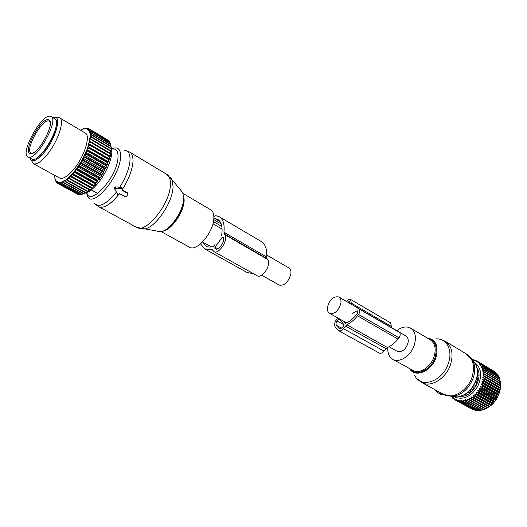 <?xml version="1.0" encoding="UTF-8"?>
<svg xmlns="http://www.w3.org/2000/svg" width="527" height="527" viewBox="0 0 527 527"><rect width="100%" height="100%" fill="white"/><g stroke="black" fill="none" stroke-linecap="round" stroke-linejoin="round"><path stroke-width="0.79" d="M397.062 351.232L397.193 351.305C402.536 352.392 406.212 349.289 408.214 341.997C408.451 339.098 407.654 337.076 405.816 335.936L338.92 297.037M340.903 303.163C341.272 300.133 340.574 298.071 338.815 296.971C333.591 296.029 329.81 299.395 327.478 307.057C327.076 310.139 327.787 312.234 329.606 313.348C334.823 314.237 338.591 310.844 340.903 303.163M387.826 347.359C387.444 353.143 389.15 357.154 392.944 359.401C399.519 363.294 410.948 355.791 414.268 345.145C416.574 337.082 415.322 331.397 410.507 328.09C406.33 326.002 401.758 326.872 396.798 330.692M435.908 390.217L435.585 390.612L437.199 392.207L441.409 394.822L442.654 394.822M440.994 392.984L440.269 393.873M435.585 390.612L435.737 390.132M472.37 359.842L473.398 359.737L473.154 360.455L475.183 360.231L474.82 361.028L476.52 360.804L476.863 360.975L476.375 361.832L478.101 361.739L478.411 361.963L477.798 362.859L479.537 362.905L479.814 363.175L479.083 364.104L481.052 364.605L480.196 365.547L482.113 366.232L481.131 367.174L482.804 367.642L482.969 368.037L481.876 368.959L483.621 370L482.416 370.896L484.063 372.102L482.745 372.945L484.247 373.841L484.273 374.308L482.857 375.086L484.28 376.113L484.26 376.594L482.758 377.292L484.082 378.445L484.017 378.939L482.436 379.545L483.661 380.804L483.549 381.298L481.902 381.798L483.022 383.162L482.857 383.656L481.164 384.038L482.159 385.494L481.955 385.975L480.229 386.232L481.098 387.76L480.855 388.221L479.102 388.346L479.847 389.934L479.563 390.375L477.805 390.355L478.424 391.989L478.108 392.398L476.355 392.24L476.849 393.9L476.5 394.275L474.768 393.972L475.13 395.639L474.761 395.981L473.062 395.527L473.305 397.187L472.91 397.49L471.263 396.89L471.388 398.531L470.98 398.781L469.392 398.037L469.412 399.637L468.99 399.841L467.482 398.965L467.396 400.507L466.968 400.658L465.539 399.657L465.361 401.133L464.939 401.231L463.608 400.105L463.345 401.495L479.972 410.605L462.923 401.541L461.698 400.303L461.362 401.6L460.954 401.587L477.587 410.678L478.938 410.309M481.052 410.078L479.972 410.605M464.939 401.231L481.566 410.362L483.16 409.584M474.405 362.352C481.428 367.668 482.501 375.744 477.64 386.581C471.112 396.541 463.655 400.098 455.269 397.259L454.649 396.93M460.954 401.587L459.84 400.256L459.445 401.442L458.049 399.96L457.614 401.034L456.356 399.426L455.888 400.368L455.539 400.204L472.778 409.387M463.345 401.495L462.923 401.541M476.849 410.276L475.683 410.454L459.057 401.376M474.787 409.966L473.872 409.98L457.238 400.915M493.107 370.725L476.863 360.975M494.781 372.029L478.101 361.739M496.243 373.511L495.788 372.629L479.537 362.905M497.495 375.178L497.073 374.012L480.808 364.289M498.529 377.003L498.18 375.586L481.902 365.876M499.339 378.979L499.102 377.345L482.804 367.642M499.919 381.08L499.813 379.262L483.503 369.579M482.745 372.945L500.261 383.274L500.314 381.317L483.99 371.654M500.261 383.274L500.65 385.724L500.077 390.355L497.343 397.654L494.952 401.357L491.698 404.934L486.019 408.827L485.604 409.024L468.99 399.841M485.248 408.827L483.588 409.815L466.968 400.658M465.361 401.133L481.988 410.269M467.396 400.507L484.01 409.67M469.412 399.637L486.019 408.827M469.392 398.037L487.179 407.911M470.98 398.781L487.58 407.997M471.388 398.531L487.982 407.753M471.263 396.89L489.036 406.791M472.91 397.49L489.497 406.739M473.305 397.187L489.886 406.442M473.062 395.527L490.821 405.467M474.761 395.981L491.329 405.263M475.13 395.639L491.698 404.934M474.768 393.972L492.508 403.952M476.5 394.275L493.048 403.596M476.849 393.9L493.391 403.227M476.355 392.24L494.076 402.259M478.108 392.398L494.636 401.758M478.424 391.989L494.952 401.357M477.805 390.355L495.505 400.415M479.563 390.375L496.072 399.769M479.847 389.934L496.355 399.341M479.102 388.346L496.777 398.438M480.855 388.221L497.343 397.654M481.098 387.76L497.58 397.2M480.229 386.232L497.883 396.363M481.955 385.975L498.423 395.448M482.159 385.494L498.621 394.973M481.164 384.038L498.799 394.209M482.857 383.656L499.3 393.168M483.022 383.162L499.458 392.681M481.902 381.798L499.517 392.009M483.549 381.298L499.965 390.843M483.661 380.804L500.077 390.355M482.436 379.545L500.024 389.789M484.017 378.939L500.413 388.518M484.082 378.445L500.479 388.03M482.758 377.292L500.321 387.569M484.26 376.594L500.63 386.205M484.28 376.113L500.65 385.724M482.857 375.086L500.4 385.395M484.273 374.308L500.624 383.946M484.247 373.841L500.597 383.478M484.063 372.102L500.393 381.759M483.621 370L499.939 379.684M482.969 368.037L499.267 377.734M482.113 366.232L498.39 375.942M481.052 364.605L497.323 374.322M479.814 363.175L496.072 372.899M478.411 361.963L494.655 371.687M451.237 396.442L452.344 397.437M455.539 400.204L454.781 398.656L454.287 399.473L453.332 397.661L452.838 398.346L452.548 398.083L452.041 396.462L451.547 397.002M476.895 367.655C483.951 377.352 472.403 397.542 460.473 396.376M455.888 400.368L472.508 409.433M457.614 401.034L474.241 410.098M459.445 401.442L476.079 410.52M461.362 401.6L477.996 410.691M475.183 360.231L476.204 360.843M473.398 359.737L474.228 360.231M452.838 398.346L453.819 398.88M454.287 399.473L455.506 400.138M464.623 394.618L466.151 394.288L466.553 393.392M468.009 392.266L468.878 392.832L470.255 391.831L470.98 389.947L472.666 389.545L473.806 388.155L473.984 386.35L475.65 385.263L476.441 383.63L476.079 382.101L477.534 380.422L477.89 378.709L477.37 378.472L477.884 378.761M477.442 373.946L478.009 373.906L478.121 375.52L477.067 377.339L477.37 378.472M466.191 394.196L465.743 393.939L466.191 394.196M346.799 324.77C350.679 322.913 354.236 319.929 357.477 315.825L358.525 314.467C360.145 311.958 360.237 310.067 358.808 308.796L399.13 332.241C400.612 333.519 400.566 335.363 399.005 337.774L397.977 339.072C394.822 342.998 391.311 345.817 387.444 347.53L346.799 324.77L343.347 328.558C341.654 330.554 340.02 331.239 338.453 330.607L335.218 326.905C334.059 324.981 334.408 322.656 336.252 319.935L337.794 317.946M387.444 347.53L384.064 351.14L343.347 328.558M345.462 323.216L343.775 321.305M345.284 323.117L345.666 323.189C349.572 321.615 353.156 318.756 356.43 314.619L357.484 313.269L357.596 310.904L356.621 310.996L352.642 313.301M349.612 303.256L349.401 301.51L347.8 302.195M344.21 324.928L339.039 318.71L337.096 320.956C335.936 322.662 335.725 324.112 336.45 325.317L339.421 328.789L342.484 327.511L344.21 324.928L337.096 320.956M346.496 301.437L346.832 301.003C348.143 299.455 349.394 298.928 350.593 299.441L351.292 303.111L350.969 304.039M391.1 327.379L391.39 326.47L390.593 322.867L350.593 299.441M358.808 308.796L356.45 309.02M379.091 352.971L379.176 353.018C380.777 353.676 382.404 353.05 384.064 351.14M266.761 255.075L289.007 268.006C290.693 269.066 291.299 271.155 290.825 274.271C288.269 282.235 284.455 285.851 279.369 285.133L279.251 285.067M184.048 194.028L210.635 209.766C212.789 211.044 213.87 213.646 213.876 217.565C214.318 231.281 196.946 252.222 189.503 247.222L189.272 247.091M117.62 194.305L114.207 188.073L117.745 194.463L119.102 194.305L119.57 193.64L125.215 196.815L126.401 196.525L127.844 194.463L127.784 193.501L121.981 190.181L122.389 188.541L121.803 188.31L115.854 188.291L115.018 189.496M124.069 150.274C128.456 150.333 130.419 153.943 129.945 161.11C129.049 169.101 125.663 177.81 119.794 187.243L115.044 186.874L114.207 188.073M119.794 187.243L121.223 187.322L122.02 187.922M122.271 189.766L127.455 192.935M51.073 116.592L54.762 118.779C63.543 122.027 40.111 163.811 32.107 159.147L31.765 158.983M28.214 157L28.043 156.927C19.446 153.68 41.831 113.068 50.408 116.309L50.941 116.52C59.65 119.721 36.146 161.624 28.214 157M54.689 175.359L55.019 179.055L56.89 181.967L57.305 181.598L57.199 182.164L57.944 182.48L58.378 182.052L58.319 182.573L59.182 182.665L59.617 182.184L59.61 182.658L60.585 182.52L61.02 181.986L61.87 183.468L81.81 194.364L86.145 192.645L85.341 192.75L65.341 181.769L65.737 181.519L85.736 192.507L87.943 191.525L87.258 191.453L87.673 191.143L67.654 180.109L67.502 178.646L66.204 179.667L67.245 180.425L67.654 180.109M61.06 182.401L64.241 180.609L65.341 181.769M63.82 181.222L63.912 182.605L63.543 182.79L62.654 181.815M83.885 193.547L63.912 182.605M81.685 194.298L80.559 194.634L60.645 183.765L60.585 182.52M59.61 182.658L60.341 183.811L80.559 194.634M79.893 194.483L79.116 194.667L59.241 183.831L59.182 182.665M58.319 182.573L58.971 183.804L79.116 194.667M78.22 194.298L58.016 183.561L57.944 182.48M57.199 182.164L57.779 183.455L77.844 194.364M84.887 193.152C88.161 192.579 91.955 189.924 96.276 185.194L96.428 185.023C102.719 177.711 107.33 169.536 110.248 160.498C112.014 154.523 112.297 150.037 111.098 147.046M93.365 185.787L93.793 185.306L73.754 174.114L73.319 174.608L93.365 185.787L93.727 186.439L91.731 187.52L71.692 176.387L71.441 174.885L70.078 176.295L71.257 176.828L71.692 176.387M87.673 191.143L89.827 190.109L89.254 189.852L91.764 188.409L91.296 187.955L91.731 187.52M85.341 192.75L85.736 192.507M66.204 179.667L64.38 180.899M65.618 180.089L65.737 181.519M91.764 188.409L69.808 176.222L67.502 178.646M93.727 186.439L71.764 174.2L71.441 174.885M71.764 174.2L73.451 172.625L73.754 174.114M110.248 160.498L109.629 158.811L108.852 159.035L108.674 161.815L107.771 162.059L107.534 164.74L106.204 165.794L106.21 167.711L104.715 168.917L104.735 170.676L103.43 171.367L103.114 173.614L101.303 175.043L101.382 176.473L99.419 177.974L99.55 179.22L97.864 180.201L97.449 180.768L97.647 181.815L95.42 183.383L95.697 184.233L73.74 171.94L73.451 172.625M73.74 171.94L75.447 170.135L75.809 171.611L75.381 172.151L95.42 183.383M97.647 181.815L75.697 169.463L75.447 170.135M75.697 169.463L77.403 167.461L77.838 168.903L77.416 169.483L97.449 180.768M99.55 179.22L77.607 166.815L77.403 167.461M77.607 166.815L79.3 164.635L79.808 166.031L79.399 166.644L99.419 177.974M101.382 176.473L79.458 164.016L79.3 164.635M79.458 164.016L81.112 161.684L81.692 163.027L81.303 163.66L101.303 175.043M103.114 173.614L81.224 161.104L81.112 161.684M81.224 161.104L82.811 158.66L83.464 159.925L83.108 160.583L103.075 172.013M104.735 170.676L82.871 158.126L82.811 158.66M82.871 158.126L84.373 155.59L85.11 156.782L84.775 157.441L104.715 168.917M106.21 167.711L84.379 155.109L84.373 155.59M84.379 155.109L85.782 152.527L86.599 153.627L86.296 154.286L106.204 165.794M107.534 164.74L85.736 152.105L85.782 152.527M85.736 152.105L87.021 149.503L87.91 150.498L87.653 151.15L107.521 162.698M108.674 161.815L87.021 149.503M86.929 149.148L88.068 146.559L89.037 147.448L88.819 148.08L108.641 159.661M109.629 158.97L88.068 146.559M87.923 146.269L88.918 143.733L89.959 144.51L89.781 145.116L109.563 156.723L109.728 156.124L89.959 144.51M110.927 153.667L89.32 140.92L90.17 136.315L89.9 132.547L91.224 132.732L110.742 144.385L111.362 149.088L111.026 148.39L111.256 151.269L110.815 150.768L110.749 151.295L110.927 153.667L110.387 153.357L110.387 156.242L88.918 143.733M88.727 143.515L89.557 141.065L90.664 141.723L90.532 142.297L110.268 153.924M80.684 130.321L83.773 128.634L83.806 129.043L84.241 128.522L85.203 128.39L85.183 128.858L85.624 128.384L86.481 128.476L86.408 128.99L86.85 128.575L87.587 128.891L87.475 129.451L87.904 129.089L88.516 129.629L88.352 130.228L88.773 129.932L89.043 131.315L89.438 131.085L89.781 132.053L89.531 132.705L89.9 132.547M59.406 177.948L59.61 178.06C62.72 179.305 67.087 176.782 72.726 170.504C83.958 158.008 91.29 135.367 85.143 132.969L59.637 117.817M83.516 193.725L63.543 182.79M61.87 183.468L82.153 194.259M56.89 181.967L56.975 182.948L57.739 183.363M56.27 181.433L56.975 182.948M56.02 181.136L56.58 182.263M55.546 180.392L56.132 182.013M55.355 179.997L55.697 180.88M54.894 178.567L55.493 180.768M54.643 176.874L54.782 177.23M107.857 140.063L88.496 128.45L87.587 128.891M108.891 140.735L89.307 128.957L109.056 141.21M109.741 141.763L90.157 129.899L109.741 141.763L109.991 142.639M110.387 143.107L90.796 131.164L110.387 143.107L110.677 144.345M110.387 156.242L109.728 156.124M109.629 158.811L109.563 156.723M95.697 184.233L93.793 185.306M72.08 174.193L73.319 174.608M91.296 187.955L71.257 176.828M69.452 176.901L69.65 178.389L89.682 189.476M89.254 189.852L69.228 178.772L69.65 178.389M68.115 178.126L69.228 178.772M87.258 191.453L67.245 180.425M62.133 182.039L62.212 183.356M74.083 171.855L75.381 172.151M95.848 182.856L75.809 171.611M76.072 169.312L77.416 169.483M97.864 180.201L77.838 168.903M78.016 166.578L79.399 166.644M99.82 177.375L79.808 166.031M79.887 163.713L81.303 163.66M101.685 174.417L81.692 163.027M81.659 160.735L83.108 160.583M103.43 171.367L83.464 159.925M83.319 157.692L84.775 157.441M105.044 168.265L85.11 156.782M84.834 154.622L86.296 154.286M106.494 165.149L86.599 153.627M86.191 151.565L87.653 151.15M107.771 162.059L87.91 150.498M87.37 148.561L88.819 148.08M108.852 159.035L89.037 147.448M88.358 145.65L89.781 145.116M89.142 142.87L90.532 142.297M110.387 153.357L90.664 141.723M110.749 151.295L91.059 139.648L89.709 140.254M89.972 138.581L91.145 139.121L91.059 139.648M110.815 150.768L91.145 139.121M110.999 148.871L91.362 137.218L90.058 137.837M90.17 136.315L91.402 136.737L91.362 137.218M111.026 148.39L91.402 136.737M111.019 146.684L91.441 135.024L90.189 135.65M90.15 134.299L91.421 134.602L91.441 135.024M110.999 146.256L91.421 134.602M110.815 144.754L91.283 133.1L90.091 133.713M91.224 132.732L91.283 133.1M89.781 132.053L90.901 131.467M89.438 131.085L90.796 131.164M89.247 130.683L90.308 130.136M88.773 129.932L90.157 129.899M88.516 129.629L89.498 129.128M87.904 129.089L89.307 128.957M86.85 128.575L88.496 128.45M87.831 128.417L87.311 128.107L86.481 128.476M85.624 128.384L87.311 128.107M86.217 128.252L85.203 128.39M84.241 128.522L85.96 128.094M84.498 128.45L83.773 128.634M82.219 129.187L82.62 129.115M80.545 130.064L80.881 130.05M31.554 160.61L33.451 163.686C36.389 164.826 40.678 162.164 46.304 155.689C57.522 142.817 65.322 119.919 59.485 117.732L56.04 117.758M52.891 117.673C62.634 113.351 56.27 138.542 43.57 153.12C36.093 161.427 31.528 163.027 29.874 157.935M36.64 158.087L43.57 151.848C51.56 141.467 55.849 131.994 56.448 123.423M213.857 216.459L215.78 215.688L219.179 216.683C223.171 219.113 224.759 224.298 223.935 232.236L224.845 234.713C228.83 239.225 218.863 254.851 214.041 251.669L212.124 249.614L204.693 248.896L200.543 243.856M224.219 233.869L266.991 258.619L267.67 259.475C271.925 264.06 262.248 279.079 257.183 275.779L257.064 275.713M253.461 273.697L247.097 272.512M219.449 216.841L261.181 241.485C265.384 244.034 267.202 249.205 266.642 256.992L266.991 258.619M214.983 247.209L222.21 237.315L223.033 237.196C225.773 240.338 218.876 251.129 215.543 248.928L214.772 248.171L214.983 247.209L217.822 248.81M211.307 246.913L202.546 241.992L206.129 246.181C208.145 247.229 210.596 247.301 213.461 246.399L215.042 244.469M213.83 218.712L214.581 218.409L217.598 219.298C221.551 221.755 222.901 227.051 221.636 235.2L221.38 235.773M412.648 370.264L412.931 370.422C419.564 374.348 430.928 367.075 434.123 356.608C436.336 348.676 435.006 343.044 430.144 339.711L428.655 338.835M410.381 369.019C416.185 377.003 431.343 369.901 435.197 357.01C437.746 346.726 435.315 340.514 427.898 338.38M452.252 396.416L457.074 396.976C465.927 395.632 472.317 389.842 476.23 379.592C477.996 373.683 477.752 368.511 475.499 364.071L472.897 360.679M409.591 368.577C414.894 378.353 431.857 371.416 436.046 357.293C438.734 345.817 435.757 339.355 427.114 337.919M446.507 395.527L452.522 396.409C462.179 394.934 469.155 388.59 473.457 377.365C475.394 370.896 475.137 365.244 472.686 360.409L470.598 357.458M434.992 339.006C445.882 337.293 453.148 349.52 448.497 362.958C443.075 381.522 420.269 389.255 414.696 375.198M443.312 394.249L443.721 394.473C452.877 399.809 468.167 390.421 472.232 376.555C475.011 366.074 473.068 358.544 466.402 353.979L472.686 360.409L475.499 364.071C477.818 368.597 478.094 373.814 476.336 379.717C472.488 389.908 466.066 395.658 457.074 396.976L443.721 394.473L421.949 382.622C431.027 387.925 446.441 378.208 450.684 364.071C453.595 353.393 451.751 345.778 445.144 341.232L439.801 339.243M421.626 382.45L417.009 378.669M437.133 390.882L436.508 391.653M437.924 391.317L437.199 392.207M441.389 393.201L440.565 394.209M442.311 393.709L441.409 394.822M443.181 394.176L442.621 394.855L443.181 394.176M465.295 394.611L464.959 394.427M469.043 392.72L468.483 392.404M477.436 373.979L478.055 374.341M386.001 348.69L345.337 325.996M358.024 311.806L356.621 310.996M349.632 303.203L347.833 302.155M391.39 326.47L351.292 303.111M399.005 337.774L358.525 314.467M397.977 339.072L357.477 315.825M339.526 319.283L338.736 318.835M341.759 328.262L336.45 325.317M339.908 328.94L338.986 328.433M183.653 195.629L184.16 200.115C184.121 211.406 171.769 229.726 163.383 231.043M166.848 229.146C174.635 224.449 183.449 209.245 183.745 199.937C183.231 211.004 172.098 228.072 163.62 230.859M111.052 149.306C116.138 147.896 118.443 150.854 117.962 158.166C116.632 178.304 88.905 207.836 86.678 192.091M111.316 148.739L115.281 147.876C119.267 147.922 121.012 151.236 120.512 157.823C119.319 177.428 92.923 208.191 87.713 196.611L86.257 192.283M180.741 190.207L182.783 192.671L183.673 198.389C183.646 210.859 169.641 231.122 160.722 231.748L157.039 231.149M116.401 192.111C106.158 204.568 98.773 208.198 94.254 202.987M140.525 228.744L144.148 229.047C155.109 228.237 172.863 202.44 173.054 186.821L172.019 179.7L170.201 177.184M126.625 150.794L129.721 152.132C132.257 153.647 133.318 157.092 132.909 162.474C132.02 170.61 128.581 179.47 122.593 189.041M118.615 194.661C110.439 204.595 103.839 208.639 98.819 206.782L136.368 227.216M170.405 184.713C170.228 203.62 146.065 233.836 136.677 227.381L160.722 231.748C170.076 231.182 183.857 211.202 183.818 198.613L182.783 192.671L172.019 179.7L166.677 174.285C169.371 175.899 170.616 179.371 170.405 184.713M115.044 186.874L115.854 188.291M121.223 187.322L121.803 188.31M127.112 192.513L127.626 193.376M56.211 125.854L55.77 128.667M40.816 154.839L38.616 156.644M48.51 119.787C56.817 120.973 37.042 157.29 30.125 153.509C22.549 151.394 41.33 116.987 48.51 119.787M31.172 153.093L31.159 153.087C24.341 150.518 42.114 118.331 48.853 121.012L49.248 121.17C50.421 121.777 50.539 124.089 49.604 128.094M224.845 234.713L267.67 259.475M211.314 249.534L212.77 250.345M223.935 232.236L266.642 256.992M222.21 237.315L223.422 238.013M214.772 248.171L216.498 249.139M214.891 248.342L216.307 249.133M214.581 218.409L220.102 221.65M213.751 219.621L221.261 224.021M213.461 221.564L221.874 226.478M397.193 351.305L389.071 346.746M346.502 322.834L329.606 313.348M412.648 370.27L392.944 359.401M428.438 338.703L410.724 328.216M466.402 353.979L445.434 341.404M469.063 392.714L468.365 392.319M477.884 378.768L477.343 378.458M478.068 374.447L477.429 374.071M379.176 353.018L338.453 330.607M261.642 275.18L279.369 285.133M212.954 223.784L222.124 229.113M161.288 231.663L189.503 247.222M183.119 193.481L183.87 193.923M95.703 204.562L98.819 206.782M129.932 152.257L166.677 174.285M121.829 187.592L122.389 188.541M127.277 192.638L127.784 193.501M28.043 156.927L31.93 159.075M36.541 150.439C34.103 152.639 32.351 153.541 31.291 153.146M96.276 185.194L93.483 185.656M59.61 178.06L33.451 163.686M90.097 189.265L97.732 193.495L90.097 189.265M214.041 251.669L257.183 275.779M204.693 248.896L247.459 272.716"/></g></svg>
